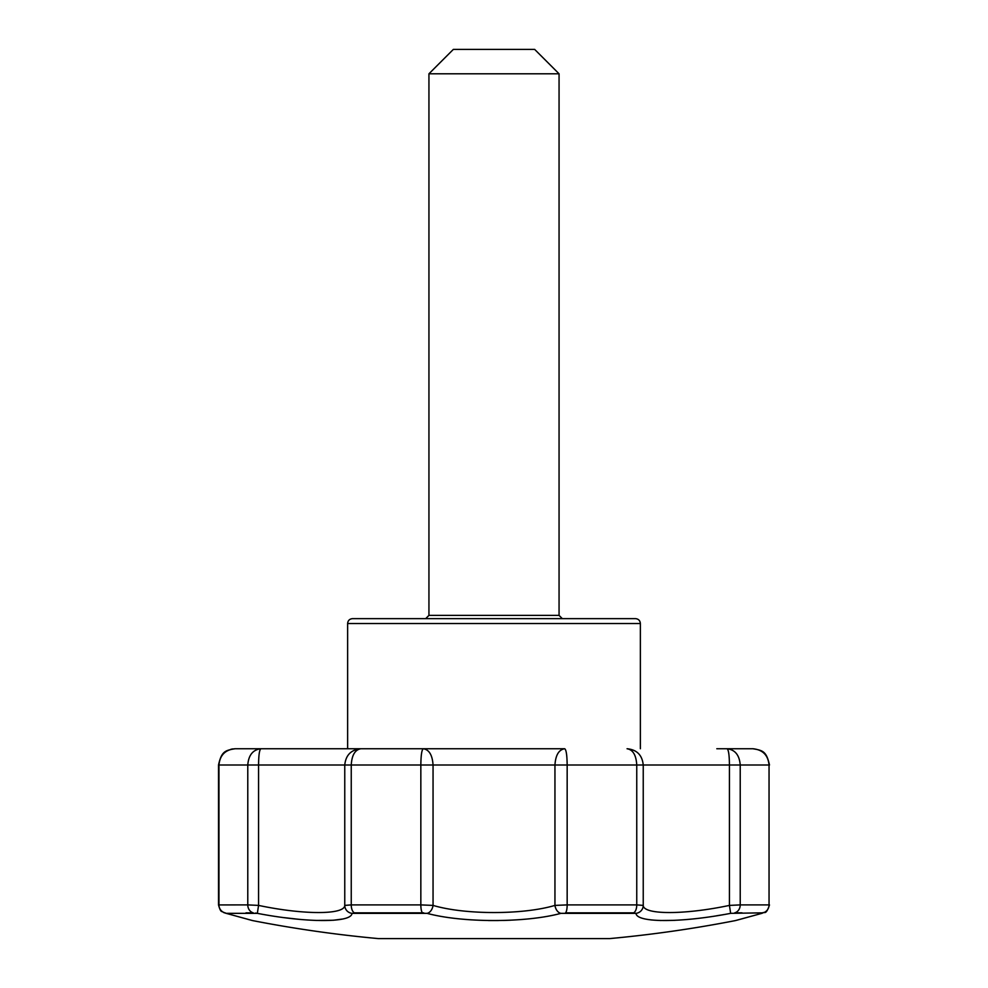 <?xml version="1.0" encoding="UTF-8"?>
<svg xmlns="http://www.w3.org/2000/svg" width="988" height="988" viewBox="0 0 988 988"><rect width="100%" height="100%" fill="white"/><g stroke="black" fill="none" stroke-linecap="round" stroke-linejoin="round"><path stroke-width="1.48" d="M248.643 919.519L252.558 920.581A1261.466 1261.466 0 0 0 378.392 938.6L609.608 938.6A1261.466 1261.466 0 0 0 735.443 920.581L762.217 913.245A8.126 5.854 -105.4 0 1 761.773 913.344C726.97 922.916 726.97 922.916 761.773 913.344C726.97 922.916 726.97 922.916 761.773 913.344L762.934 912.838A8.126 7.855 -90 0 0 769.047 904.897L769.047 765.008C768.084 755.116 762.687 749.694 752.868 748.743L727.045 748.743C728.551 749.67 729.354 755.091 729.428 765.008L740.222 765.008C739.456 755.116 735.06 749.694 727.045 748.743L716.819 748.743M351.975 913.344A8.126 7.99 -169.2 0 1 344.763 905.403L351.246 904.897L351.246 765.008L344.763 765.008C345.763 755.091 351.16 749.67 360.941 748.743C355.075 749.694 351.839 755.116 351.246 765.008L420.839 765.008L420.839 904.897L433.053 905.403L433.053 765.008L420.839 765.008C420.962 755.116 421.777 749.694 423.309 748.743L260.956 748.743C252.94 749.694 248.544 755.116 247.778 765.008L247.778 904.897L258.572 905.403L258.572 765.008L218.953 765.008L218.953 904.897A8.126 7.855 90 0 0 225.066 912.838L226.227 913.344C261.03 922.916 261.03 922.916 226.227 913.344L257.337 913.344C306.774 922.903 351.703 922.94 351.975 913.344L427.075 913.344C462.248 922.903 525.69 922.94 560.925 913.344L636.025 913.344C636.321 922.903 681.103 922.94 730.663 913.344L762.934 912.838M232.353 915.036L228.265 913.9M225.066 912.838L226.227 913.344A8.126 5.854 105.4 0 1 225.783 913.245L251.372 920.26M245.975 912.838L253.261 912.838A8.126 7.04 -90 0 1 247.778 904.897L218.509 904.934L218.953 765.008C219.916 755.116 225.313 749.694 235.132 748.743L260.956 748.743C259.449 749.67 258.646 755.091 258.572 765.008L344.763 765.008L344.763 905.403C344.627 914.925 303.514 914.913 258.572 905.403L257.337 913.344L255.571 913.048M284.322 917.667L298.462 919.272M306.91 919.964L307.601 920.013M315.901 920.446L333.178 920.26M333.623 920.223L342.49 919.038M423.766 912.875L423.086 912.838M742.025 912.838L734.739 912.838A8.126 7.04 90 0 0 740.222 904.897L769.047 904.897L769.047 765.008L740.222 765.008L740.222 904.897L729.428 905.403L729.428 765.008L643.237 765.008C642.237 755.091 636.84 749.67 627.059 748.743C632.925 749.694 636.161 755.116 636.754 765.008L636.754 904.897L643.237 905.403L643.237 765.008L567.161 765.008L567.161 904.897L554.947 905.403C523.084 914.925 464.94 914.913 433.053 905.403A8.126 5.446 104.4 0 1 427.075 913.344L427.125 913.357M461.124 919.025L461.927 919.112M462.47 919.161L463.323 919.235M468.584 919.667L471.659 919.877M488.381 920.544L498.273 920.557M503.46 920.458L510.524 920.199M634.79 912.887L634.135 912.838M647.77 919.458L651.574 919.976M660.169 920.52L674.89 920.334M689.328 919.297L690.019 919.223M716.485 915.802L721.858 914.925M722.636 914.789L723.599 914.616M560.925 913.344A8.126 5.446 -104.4 0 1 554.947 905.403L554.947 765.008C555.602 755.091 558.85 749.67 564.691 748.743L260.956 748.743M730.663 913.344L729.428 905.403C684.499 914.925 643.398 914.913 643.237 905.403A8.126 7.99 169.2 0 1 636.025 913.344M564.691 748.743C566.223 749.694 567.038 755.116 567.161 765.008L433.053 765.008C432.398 755.091 429.15 749.67 423.309 748.743M640.372 623.514C640.088 620.55 638.458 618.92 635.494 618.636L352.506 618.636C349.517 618.945 347.887 620.575 347.628 623.514L640.372 623.514L640.372 748.743M559.06 73.791L534.656 49.4L453.344 49.4L428.94 73.791L559.06 73.791L559.06 615.376L428.94 615.376L428.94 73.791M562.308 618.636L559.06 615.376M422.469 912.838L354.42 912.838A8.126 4.075 90 0 1 351.246 904.897L420.839 904.897A8.126 2.087 -90 0 0 422.469 912.838M633.58 912.838L565.531 912.838A8.126 2.087 90 0 0 567.161 904.897L636.754 904.897A8.126 4.075 -90 0 1 633.58 912.838M225.783 913.245L223.535 912.492C221.67 910.491 221.053 913.851 218.509 904.934L218.509 765.008C221.584 751.263 225.165 750.411 235.132 748.743M739.654 919.458L762.217 913.245C764.354 910.714 765.539 916.568 769.491 904.934L769.491 904.934M765.91 911.689L764.218 912.591M230.908 749.275L232.884 748.892M753.239 748.743L752.868 748.743C763.032 750.46 766.355 751.312 769.491 765.008M738.505 919.766L737.295 920.1M252.558 920.581L251.903 920.433M249.248 919.705L247.914 919.334M347.628 748.743L347.628 623.514M428.94 615.376L425.692 618.636"/></g></svg>
